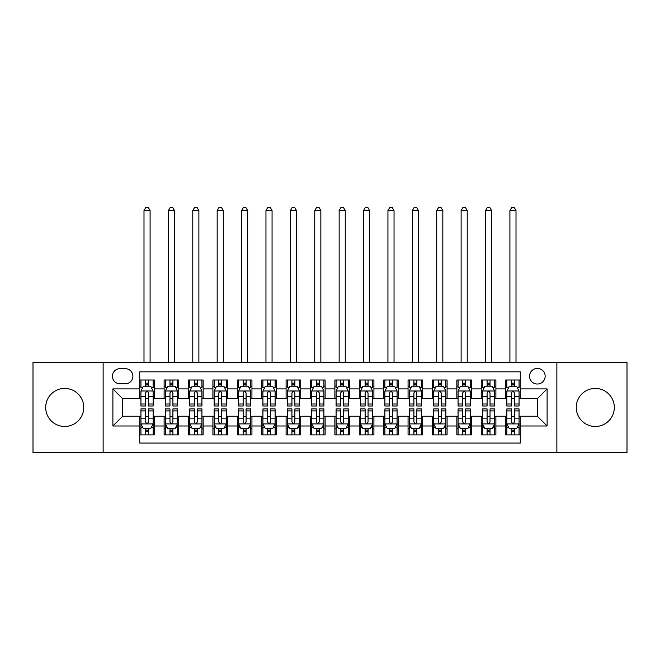 <?xml version="1.0" encoding="UTF-8"?>
<svg xmlns="http://www.w3.org/2000/svg" width="660" height="660" viewBox="0 0 660 660"><rect width="100%" height="100%" fill="white"/><g stroke="black" fill="none" stroke-linecap="round" stroke-linejoin="round"><path stroke-width="0.99" d="M595.287 388.426A19.024 19.024 0 0 0 576.262 407.451A19.024 19.024 0 0 0 595.287 426.476A19.024 19.024 0 0 0 614.312 407.451A19.024 19.024 0 0 0 595.287 388.426M64.713 388.426A19.024 19.024 0 0 0 45.688 407.451A19.024 19.024 0 0 0 64.713 426.476A19.024 19.024 0 0 0 83.737 407.451A19.024 19.024 0 0 0 64.713 388.426M537.347 368.42A7.804 7.804 0 0 0 529.543 376.225A7.804 7.804 0 0 0 537.347 384.029A7.804 7.804 0 0 0 545.16 376.225A7.804 7.804 0 0 0 537.347 368.42M556.867 452.579L627 452.579L627 362.323L556.867 362.323L556.867 452.579L103.133 452.579L103.133 362.323L33 362.323L33 452.579L103.133 452.579M520.278 380.011L505.642 380.011L505.642 388.913L495.883 388.913L495.883 398.673L505.642 398.673L505.642 388.913M495.883 388.913L495.883 380.011L481.247 380.011L481.247 388.913L471.487 388.913L471.487 398.673L481.247 398.673L481.247 388.913M471.487 388.913L471.487 380.011L456.852 380.011L456.852 388.913L447.092 388.913L447.092 398.673L456.852 398.673L456.852 388.913M447.092 388.913L447.092 380.011L432.457 380.011L432.457 388.913L422.697 388.913L422.697 398.673L432.457 398.673L432.457 388.913M422.697 388.913L422.697 380.011L408.061 380.011L408.061 388.913L398.302 388.913L398.302 398.673L408.061 398.673L408.061 388.913M398.302 388.913L398.302 380.011L383.666 380.011L383.666 388.913L373.906 388.913L373.906 398.673L383.666 398.673L383.666 388.913M373.906 388.913L373.906 380.011L359.271 380.011L359.271 388.913L349.519 388.913L349.519 398.673L359.271 398.673L359.271 388.913M349.519 388.913L349.519 380.011L334.876 380.011L334.876 388.913L325.124 388.913L325.124 398.673L334.876 398.673L334.876 388.913M325.124 388.913L325.124 380.011L310.48 380.011L310.48 388.913L300.729 388.913L300.729 398.673L310.48 398.673L310.48 388.913M300.729 388.913L300.729 380.011L286.093 380.011L286.093 388.913L276.334 388.913L276.334 398.673L286.093 398.673L286.093 388.913M276.334 388.913L276.334 380.011L261.698 380.011L261.698 388.913L251.938 388.913L251.938 398.673L261.698 398.673L261.698 388.913M251.938 388.913L251.938 380.011L237.303 380.011L237.303 388.913L227.543 388.913L227.543 398.673L237.303 398.673L237.303 388.913M227.543 388.913L227.543 380.011L212.908 380.011L212.908 388.913L203.148 388.913L203.148 398.673L212.908 398.673L212.908 388.913M203.148 388.913L203.148 380.011L188.512 380.011L188.512 388.913L178.753 388.913L178.753 398.673L188.512 398.673L188.512 388.913M178.753 388.913L178.753 380.011L164.117 380.011L164.117 398.673L154.357 398.673L154.357 380.011L139.722 380.011M139.722 434.899L154.357 434.899L154.357 416.237L164.117 416.237L164.117 434.899L178.753 434.899L178.753 416.237L188.512 416.237L188.512 425.989L178.753 425.989M188.512 425.989L188.512 434.899L203.148 434.899L203.148 416.237L212.908 416.237L212.908 425.989L203.148 425.989M212.908 425.989L212.908 434.899L227.543 434.899L227.543 416.237L237.303 416.237L237.303 425.989L227.543 425.989M237.303 425.989L237.303 434.899L251.938 434.899L251.938 416.237L261.698 416.237L261.698 425.989L251.938 425.989M261.698 425.989L261.698 434.899L276.334 434.899L276.334 416.237L286.093 416.237L286.093 425.989L276.334 425.989M286.093 425.989L286.093 434.899L300.729 434.899L300.729 416.237L310.48 416.237L310.48 425.989L300.729 425.989M310.48 425.989L310.48 434.899L325.124 434.899L325.124 416.237L334.876 416.237L334.876 425.989L325.124 425.989M334.876 425.989L334.876 434.899L349.519 434.899L349.519 416.237L359.271 416.237L359.271 425.989L349.519 425.989M359.271 425.989L359.271 434.899L373.906 434.899L373.906 416.237L383.666 416.237L383.666 425.989L373.906 425.989M383.666 425.989L383.666 434.899L398.302 434.899L398.302 416.237L408.061 416.237L408.061 425.989L398.302 425.989M408.061 425.989L408.061 434.899L422.697 434.899L422.697 416.237L432.457 416.237L432.457 425.989L422.697 425.989M432.457 425.989L432.457 434.899L447.092 434.899L447.092 416.237L456.852 416.237L456.852 425.989L447.092 425.989M456.852 425.989L456.852 434.899L471.487 434.899L471.487 416.237L481.247 416.237L481.247 425.989L471.487 425.989M481.247 425.989L481.247 434.899L495.883 434.899L495.883 416.237L505.642 416.237L505.642 425.989L495.883 425.989M119.963 383.79L125.334 383.79A7.565 7.565 0 0 0 132.891 376.225A7.565 7.565 0 0 0 125.334 368.668L119.963 368.668A7.565 7.565 0 0 0 112.406 376.225A7.565 7.565 0 0 0 119.963 383.79M556.867 362.323L103.133 362.323M520.278 388.913L520.278 371.836L139.722 371.836L139.722 398.673L122.653 398.673L122.653 416.237L139.722 416.237L139.722 443.066L520.278 443.066L520.278 416.237L537.347 416.237L537.347 398.673L520.278 398.673L520.278 388.913L547.107 388.913L547.107 425.989L520.278 425.989M139.722 425.989L112.893 425.989L112.893 388.913L139.722 388.913M505.642 425.989L505.642 434.899L520.278 434.899M139.722 386.108L140.943 386.108M145.579 386.108L148.508 386.108M153.145 386.108L154.357 386.108M139.722 398.425L140.943 398.425M145.579 398.425L148.508 398.425M153.145 398.425L154.357 398.425M139.722 416.476L140.943 416.476M145.579 416.476L148.508 416.476M153.145 416.476L154.357 416.476M139.722 428.794L140.943 428.794M145.579 428.794L148.508 428.794M153.145 428.794L154.357 428.794M164.117 398.425L165.338 398.425M169.975 398.425L172.904 398.425M177.54 398.425L178.753 398.425M164.117 386.108L165.338 386.108M169.975 386.108L172.904 386.108M177.54 386.108L178.753 386.108M164.117 416.476L165.338 416.476M169.975 416.476L172.904 416.476M177.54 416.476L178.753 416.476M164.117 428.794L165.338 428.794M169.975 428.794L172.904 428.794M177.54 428.794L178.753 428.794M188.512 416.476L189.733 416.476M194.37 416.476L197.299 416.476M201.927 416.476L203.148 416.476M188.512 428.794L189.733 428.794M194.37 428.794L197.299 428.794M201.927 428.794L203.148 428.794M188.512 386.108L189.733 386.108M194.37 386.108L197.299 386.108M201.927 386.108L203.148 386.108M188.512 398.425L189.733 398.425M194.37 398.425L197.299 398.425M201.927 398.425L203.148 398.425M212.908 416.476L214.129 416.476M218.765 416.476L221.686 416.476M226.322 416.476L227.543 416.476M212.908 428.794L214.129 428.794M218.765 428.794L221.686 428.794M226.322 428.794L227.543 428.794M212.908 386.108L214.129 386.108M218.765 386.108L221.686 386.108M226.322 386.108L227.543 386.108M212.908 398.425L214.129 398.425M218.765 398.425L221.686 398.425M226.322 398.425L227.543 398.425M237.303 416.476L238.524 416.476M243.16 416.476L246.081 416.476M250.717 416.476L251.938 416.476M237.303 428.794L238.524 428.794M243.16 428.794L246.081 428.794M250.717 428.794L251.938 428.794M237.303 386.108L238.524 386.108M243.16 386.108L246.081 386.108M250.717 386.108L251.938 386.108M237.303 398.425L238.524 398.425M243.16 398.425L246.081 398.425M250.717 398.425L251.938 398.425M261.698 416.476L262.919 416.476M267.548 416.476L270.476 416.476M275.113 416.476L276.334 416.476M261.698 428.794L262.919 428.794M267.548 428.794L270.476 428.794M275.113 428.794L276.334 428.794M261.698 386.108L262.919 386.108M267.548 386.108L270.476 386.108M275.113 386.108L276.334 386.108M261.698 398.425L262.919 398.425M267.548 398.425L270.476 398.425M275.113 398.425L276.334 398.425M286.093 416.476L287.306 416.476M291.943 416.476L294.871 416.476M299.508 416.476L300.729 416.476M286.093 428.794L287.306 428.794M291.943 428.794L294.871 428.794M299.508 428.794L300.729 428.794M286.093 386.108L287.306 386.108M291.943 386.108L294.871 386.108M299.508 386.108L300.729 386.108M286.093 398.425L287.306 398.425M291.943 398.425L294.871 398.425M299.508 398.425L300.729 398.425M310.48 416.476L311.701 416.476M316.338 416.476L319.267 416.476M323.903 416.476L325.124 416.476M310.48 428.794L311.701 428.794M316.338 428.794L319.267 428.794M323.903 428.794L325.124 428.794M310.48 386.108L311.701 386.108M316.338 386.108L319.267 386.108M323.903 386.108L325.124 386.108M310.48 398.425L311.701 398.425M316.338 398.425L319.267 398.425M323.903 398.425L325.124 398.425M334.876 416.476L336.097 416.476M340.733 416.476L343.662 416.476M348.298 416.476L349.519 416.476M334.876 428.794L336.097 428.794M340.733 428.794L343.662 428.794M348.298 428.794L349.519 428.794M334.876 386.108L336.097 386.108M340.733 386.108L343.662 386.108M348.298 386.108L349.519 386.108M334.876 398.425L336.097 398.425M340.733 398.425L343.662 398.425M348.298 398.425L349.519 398.425M359.271 416.476L360.492 416.476M365.128 416.476L368.057 416.476M372.694 416.476L373.906 416.476M359.271 428.794L360.492 428.794M365.128 428.794L368.057 428.794M372.694 428.794L373.906 428.794M359.271 386.108L360.492 386.108M365.128 386.108L368.057 386.108M372.694 386.108L373.906 386.108M359.271 398.425L360.492 398.425M365.128 398.425L368.057 398.425M372.694 398.425L373.906 398.425M383.666 416.476L384.887 416.476M389.524 416.476L392.452 416.476M397.081 416.476L398.302 416.476M383.666 428.794L384.887 428.794M389.524 428.794L392.452 428.794M397.081 428.794L398.302 428.794M383.666 386.108L384.887 386.108M389.524 386.108L392.452 386.108M397.081 386.108L398.302 386.108M383.666 398.425L384.887 398.425M389.524 398.425L392.452 398.425M397.081 398.425L398.302 398.425M408.061 416.476L409.282 416.476M413.919 416.476L416.839 416.476M421.476 416.476L422.697 416.476M408.061 428.794L409.282 428.794M413.919 428.794L416.839 428.794M421.476 428.794L422.697 428.794M408.061 386.108L409.282 386.108M413.919 386.108L416.839 386.108M421.476 386.108L422.697 386.108M408.061 398.425L409.282 398.425M413.919 398.425L416.839 398.425M421.476 398.425L422.697 398.425M432.457 416.476L433.678 416.476M438.314 416.476L441.235 416.476M445.871 416.476L447.092 416.476M432.457 428.794L433.678 428.794M438.314 428.794L441.235 428.794M445.871 428.794L447.092 428.794M432.457 386.108L433.678 386.108M438.314 386.108L441.235 386.108M445.871 386.108L447.092 386.108M432.457 398.425L433.678 398.425M438.314 398.425L441.235 398.425M445.871 398.425L447.092 398.425M456.852 416.476L458.073 416.476M462.701 416.476L465.63 416.476M470.266 416.476L471.487 416.476M456.852 428.794L458.073 428.794M462.701 428.794L465.63 428.794M470.266 428.794L471.487 428.794M456.852 386.108L458.073 386.108M462.701 386.108L465.63 386.108M470.266 386.108L471.487 386.108M456.852 398.425L458.073 398.425M462.701 398.425L465.63 398.425M470.266 398.425L471.487 398.425M481.247 416.476L482.46 416.476M487.096 416.476L490.025 416.476M494.662 416.476L495.883 416.476M481.247 428.794L482.46 428.794M487.096 428.794L490.025 428.794M494.662 428.794L495.883 428.794M481.247 386.108L482.46 386.108M487.096 386.108L490.025 386.108M494.662 386.108L495.883 386.108M481.247 398.425L482.46 398.425M487.096 398.425L490.025 398.425M494.662 398.425L495.883 398.425M505.642 416.476L506.855 416.476M511.492 416.476L514.42 416.476M519.057 416.476L520.278 416.476M505.642 428.794L506.855 428.794M511.492 428.794L514.42 428.794M519.057 428.794L520.278 428.794M505.642 386.108L506.855 386.108M511.492 386.108L514.42 386.108M519.057 386.108L520.278 386.108M505.642 398.425L506.855 398.425M511.492 398.425L514.42 398.425M519.057 398.425L520.278 398.425M122.653 398.673L112.893 388.913M122.653 416.237L112.893 425.989M547.107 388.913L537.347 398.673M547.107 425.989L537.347 416.237M148.508 380.011L148.508 386.232L148.508 383.179L145.579 383.179M153.145 404.002L148.508 404.002L148.508 405.991L153.145 405.991L153.145 391.108L150.703 386.232L143.385 386.232L140.943 391.108L140.943 405.991L145.579 405.991L145.579 404.002L140.943 404.002M142.717 387.568L140.943 387.568L140.943 380.011M140.943 387.618L140.943 383.179M153.145 387.618L153.145 383.179M151.371 387.568L153.145 387.568L153.145 380.011M145.579 386.232L145.579 380.011M148.508 404.002L148.508 392.939C147.535 391.058 146.553 391.058 145.579 392.939L145.579 401.164M140.943 396.759L145.579 396.759L145.579 404.002M150.092 362.323L150.092 210.589L143.995 210.589L143.995 362.323M143.995 210.589L145.827 207.421L148.261 207.421L150.092 210.589M145.579 431.722L148.508 431.722M140.943 410.899L145.579 410.899L145.579 408.919L140.943 408.919L140.943 423.794L143.385 428.678L150.703 428.678L153.145 423.794L153.145 408.919L148.508 408.919L148.508 410.899L153.145 410.899M153.145 423.794L153.145 434.899M140.943 423.794L140.943 434.899M148.508 428.678L148.508 434.899M145.579 434.899L145.579 428.678M145.579 410.899L145.579 421.963C146.553 423.844 147.526 423.844 148.508 421.963L148.508 410.899M172.904 380.011L172.904 386.232L172.904 383.179L169.975 383.179M177.54 404.002L172.904 404.002L172.904 405.991L177.54 405.991L177.54 391.108L175.098 386.232L167.78 386.232L165.338 391.108L165.338 405.991L169.975 405.991L169.975 404.002L165.338 404.002M167.104 387.568L165.338 387.568L165.338 380.011M165.338 387.618L165.338 383.179M177.54 387.618L177.54 383.179M175.766 387.568L177.54 387.568L177.54 380.011M169.975 386.232L169.975 380.011M172.904 404.002L172.904 392.939C171.93 391.058 170.948 391.058 169.975 392.939L169.975 401.164M165.338 396.759L169.975 396.759L169.975 404.002M174.487 362.323L174.487 210.589L168.391 210.589L168.391 362.323M168.391 210.589L170.214 207.421L172.656 207.421L174.487 210.589M197.299 380.011L197.299 386.232L197.299 383.179L194.37 383.179M201.927 404.002L197.299 404.002L197.299 405.991L201.927 405.991L201.927 391.108L199.493 386.232L192.175 386.232L189.733 391.108L189.733 405.991L194.37 405.991L194.37 404.002L189.733 404.002M191.499 387.568L189.733 387.568L189.733 380.011M189.733 387.618L189.733 383.179M201.927 387.618L201.927 383.179M200.161 387.568L201.927 387.568L201.927 380.011M194.37 386.232L194.37 380.011M197.299 404.002L197.299 392.939C196.317 391.058 195.343 391.058 194.37 392.939L194.37 401.164M189.733 396.759L194.37 396.759L194.37 404.002M198.883 362.323L198.883 210.589L192.786 210.589L192.786 362.323M192.786 210.589L194.609 207.421L197.051 207.421L198.883 210.589M221.686 380.011L221.686 386.232L221.686 383.179L218.765 383.179M226.322 404.002L221.686 404.002L221.686 405.991L226.322 405.991L226.322 391.108L223.888 386.232L216.571 386.232L214.129 391.108L214.129 405.991L218.765 405.991L218.765 404.002L214.129 404.002M215.894 387.568L214.129 387.568L214.129 380.011M214.129 387.618L214.129 383.179M226.322 387.618L226.322 383.179M224.557 387.568L226.322 387.568L226.322 380.011M218.765 386.232L218.765 380.011M221.686 404.002L221.686 392.939C220.712 391.058 219.739 391.058 218.765 392.939L218.765 401.164M214.129 396.759L218.765 396.759L218.765 404.002M223.278 362.323L223.278 210.589L217.173 210.589L217.173 362.323M217.173 210.589L219.004 207.421L221.447 207.421L223.278 210.589M246.081 380.011L246.081 386.232L246.081 383.179L243.16 383.179M250.717 404.002L246.081 404.002L246.081 405.991L250.717 405.991L250.717 391.108L248.275 386.232L240.958 386.232L238.524 391.108L238.524 405.991L243.16 405.991L243.16 404.002L238.524 404.002M240.289 387.568L238.524 387.568L238.524 380.011M238.524 387.618L238.524 383.179M250.717 387.618L250.717 383.179M248.952 387.568L250.717 387.568L250.717 380.011M243.16 386.232L243.16 380.011M246.081 404.002L246.081 392.939C245.108 391.058 244.134 391.058 243.16 392.939L243.16 401.164M238.524 396.759L243.16 396.759L243.16 404.002M247.673 362.323L247.673 210.589L241.568 210.589L241.568 362.323M241.568 210.589L243.4 207.421L245.842 207.421L247.673 210.589M169.975 431.722L172.904 431.722M165.338 410.899L169.975 410.899L169.975 408.919L165.338 408.919L165.338 423.794L167.78 428.678L175.098 428.678L177.54 423.794L177.54 408.919L172.904 408.919L172.904 410.899L177.54 410.899M177.54 423.794L177.54 434.899M165.338 423.794L165.338 434.899M172.904 428.678L172.904 434.899M169.975 434.899L169.975 428.678M169.975 410.899L169.975 421.963C170.948 423.844 171.922 423.844 172.904 421.963L172.904 410.899M194.37 431.722L197.299 431.722M189.733 410.899L194.37 410.899L194.37 408.919L189.733 408.919L189.733 423.794L192.175 428.678L199.493 428.678L201.927 423.794L201.927 408.919L197.299 408.919L197.299 410.899L201.927 410.899M201.927 423.794L201.927 434.899M189.733 423.794L189.733 434.899M197.299 428.678L197.299 434.899M194.37 434.899L194.37 428.678M194.37 410.899L194.37 421.963C195.343 423.844 196.317 423.844 197.299 421.963L197.299 410.899M218.765 431.722L221.686 431.722M214.129 410.899L218.765 410.899L218.765 408.919L214.129 408.919L214.129 423.794L216.571 428.678L223.888 428.678L226.322 423.794L226.322 408.919L221.686 408.919L221.686 410.899L226.322 410.899M226.322 423.794L226.322 434.899M214.129 423.794L214.129 434.899M221.686 428.678L221.686 434.899M218.765 434.899L218.765 428.678M218.765 410.899L218.765 421.963C219.739 423.844 220.712 423.844 221.686 421.963L221.686 410.899M243.16 431.722L246.081 431.722M238.524 410.899L243.16 410.899L243.16 408.919L238.524 408.919L238.524 423.794L240.958 428.678L248.275 428.678L250.717 423.794L250.717 408.919L246.081 408.919L246.081 410.899L250.717 410.899M250.717 423.794L250.717 434.899M238.524 423.794L238.524 434.899M246.081 428.678L246.081 434.899M243.16 434.899L243.16 428.678M243.16 410.899L243.16 421.963C244.134 423.844 245.108 423.844 246.081 421.963L246.081 410.899M270.476 380.011L270.476 386.232L270.476 383.179L267.548 383.179M275.113 404.002L270.476 404.002L270.476 405.991L275.113 405.991L275.113 391.108L272.671 386.232L265.353 386.232L262.919 391.108L262.919 405.991L267.548 405.991L267.548 404.002L262.919 404.002M264.685 387.568L262.919 387.568L262.919 380.011M262.919 387.618L262.919 383.179M275.113 387.618L275.113 383.179M273.347 387.568L275.113 387.568L275.113 380.011M267.548 386.232L267.548 380.011M270.476 404.002L270.476 392.939C269.503 391.058 268.529 391.058 267.548 392.939L267.548 401.164M262.919 396.759L267.548 396.759L267.548 404.002M272.06 362.323L272.06 210.589L265.963 210.589L265.963 362.323M265.963 210.589L267.795 207.421L270.237 207.421L272.06 210.589M267.548 431.722L270.476 431.722M262.919 410.899L267.548 410.899L267.548 408.919L262.919 408.919L262.919 423.794L265.353 428.678L272.671 428.678L275.113 423.794L275.113 408.919L270.476 408.919L270.476 410.899L275.113 410.899M275.113 423.794L275.113 434.899M262.919 423.794L262.919 434.899M270.476 428.678L270.476 434.899M267.548 434.899L267.548 428.678M267.548 410.899L267.548 421.963C268.529 423.844 269.503 423.844 270.476 421.963L270.476 410.899M294.871 380.011L294.871 386.232L294.871 383.179L291.943 383.179M299.508 404.002L294.871 404.002L294.871 405.991L299.508 405.991L299.508 391.108L297.066 386.232L289.748 386.232L287.306 391.108L287.306 405.991L291.943 405.991L291.943 404.002L287.306 404.002M289.08 387.568L287.306 387.568L287.306 380.011M287.306 387.618L287.306 383.179M299.508 387.618L299.508 383.179M297.742 387.568L299.508 387.568L299.508 380.011M291.943 386.232L291.943 380.011M294.871 404.002L294.871 392.939C293.898 391.058 292.924 391.058 291.943 392.939L291.943 401.164M287.306 396.759L291.943 396.759L291.943 404.002M296.455 362.323L296.455 210.589L290.359 210.589L290.359 362.323M290.359 210.589L292.19 207.421L294.632 207.421L296.455 210.589M291.943 431.722L294.871 431.722M287.306 410.899L291.943 410.899L291.943 408.919L287.306 408.919L287.306 423.794L289.748 428.678L297.066 428.678L299.508 423.794L299.508 408.919L294.871 408.919L294.871 410.899L299.508 410.899M299.508 423.794L299.508 434.899M287.306 423.794L287.306 434.899M294.871 428.678L294.871 434.899M291.943 434.899L291.943 428.678M291.943 410.899L291.943 421.963C292.916 423.844 293.898 423.844 294.871 421.963L294.871 410.899M319.267 380.011L319.267 386.232L319.267 383.179L316.338 383.179M323.903 404.002L319.267 404.002L319.267 405.991L323.903 405.991L323.903 391.108L321.461 386.232L314.143 386.232L311.701 391.108L311.701 405.991L316.338 405.991L316.338 404.002L311.701 404.002M313.475 387.568L311.701 387.568L311.701 380.011M311.701 387.618L311.701 383.179M323.903 387.618L323.903 383.179M322.129 387.568L323.903 387.568L323.903 380.011M316.338 386.232L316.338 380.011M319.267 404.002L319.267 392.939C318.293 391.058 317.32 391.058 316.338 392.939L316.338 401.164M311.701 396.759L316.338 396.759L316.338 404.002M320.851 362.323L320.851 210.589L314.754 210.589L314.754 362.323M314.754 210.589L316.585 207.421L319.019 207.421L320.851 210.589M316.338 431.722L319.267 431.722M311.701 410.899L316.338 410.899L316.338 408.919L311.701 408.919L311.701 423.794L314.143 428.678L321.461 428.678L323.903 423.794L323.903 408.919L319.267 408.919L319.267 410.899L323.903 410.899M323.903 423.794L323.903 434.899M311.701 423.794L311.701 434.899M319.267 428.678L319.267 434.899M316.338 434.899L316.338 428.678M316.338 410.899L316.338 421.963C317.311 423.844 318.293 423.844 319.267 421.963L319.267 410.899M343.662 380.011L343.662 386.232L343.662 383.179L340.733 383.179M348.298 404.002L343.662 404.002L343.662 405.991L348.298 405.991L348.298 391.108L345.856 386.232L338.539 386.232L336.097 391.108L336.097 405.991L340.733 405.991L340.733 404.002L336.097 404.002M337.87 387.568L336.097 387.568L336.097 380.011M336.097 387.618L336.097 383.179M348.298 387.618L348.298 383.179M346.525 387.568L348.298 387.568L348.298 380.011M340.733 386.232L340.733 380.011M343.662 404.002L343.662 392.939C342.688 391.058 341.707 391.058 340.733 392.939L340.733 401.164M336.097 396.759L340.733 396.759L340.733 404.002M345.246 362.323L345.246 210.589L339.149 210.589L339.149 362.323M339.149 210.589L340.981 207.421L343.414 207.421L345.246 210.589M340.733 431.722L343.662 431.722M336.097 410.899L340.733 410.899L340.733 408.919L336.097 408.919L336.097 423.794L338.539 428.678L345.856 428.678L348.298 423.794L348.298 408.919L343.662 408.919L343.662 410.899L348.298 410.899M348.298 423.794L348.298 434.899M336.097 423.794L336.097 434.899M343.662 428.678L343.662 434.899M340.733 434.899L340.733 428.678M340.733 410.899L340.733 421.963C341.707 423.844 342.68 423.844 343.662 421.963L343.662 410.899M368.057 380.011L368.057 386.232L368.057 383.179L365.128 383.179M372.694 404.002L368.057 404.002L368.057 405.991L372.694 405.991L372.694 391.108L370.252 386.232L362.934 386.232L360.492 391.108L360.492 405.991L365.128 405.991L365.128 404.002L360.492 404.002M362.257 387.568L360.492 387.568L360.492 380.011M360.492 387.618L360.492 383.179M372.694 387.618L372.694 383.179M370.92 387.568L372.694 387.568L372.694 380.011M365.128 386.232L365.128 380.011M368.057 404.002L368.057 392.939C367.084 391.058 366.102 391.058 365.128 392.939L365.128 401.164M360.492 396.759L365.128 396.759L365.128 404.002M369.641 362.323L369.641 210.589L363.545 210.589L363.545 362.323M363.545 210.589L365.368 207.421L367.81 207.421L369.641 210.589M365.128 431.722L368.057 431.722M360.492 410.899L365.128 410.899L365.128 408.919L360.492 408.919L360.492 423.794L362.934 428.678L370.252 428.678L372.694 423.794L372.694 408.919L368.057 408.919L368.057 410.899L372.694 410.899M372.694 423.794L372.694 434.899M360.492 423.794L360.492 434.899M368.057 428.678L368.057 434.899M365.128 434.899L365.128 428.678M365.128 410.899L365.128 421.963C366.102 423.844 367.075 423.844 368.057 421.963L368.057 410.899M392.452 380.011L392.452 386.232L392.452 383.179L389.524 383.179M397.081 404.002L392.452 404.002L392.452 405.991L397.081 405.991L397.081 391.108L394.647 386.232L387.329 386.232L384.887 391.108L384.887 405.991L389.524 405.991L389.524 404.002L384.887 404.002M386.653 387.568L384.887 387.568L384.887 380.011M384.887 387.618L384.887 383.179M397.081 387.618L397.081 383.179M395.315 387.568L397.081 387.568L397.081 380.011M389.524 386.232L389.524 380.011M392.452 404.002L392.452 392.939C391.471 391.058 390.497 391.058 389.524 392.939L389.524 401.164M384.887 396.759L389.524 396.759L389.524 404.002M394.036 362.323L394.036 210.589L387.94 210.589L387.94 362.323M387.94 210.589L389.763 207.421L392.205 207.421L394.036 210.589M389.524 431.722L392.452 431.722M384.887 410.899L389.524 410.899L389.524 408.919L384.887 408.919L384.887 423.794L387.329 428.678L394.647 428.678L397.081 423.794L397.081 408.919L392.452 408.919L392.452 410.899L397.081 410.899M397.081 423.794L397.081 434.899M384.887 423.794L384.887 434.899M392.452 428.678L392.452 434.899M389.524 434.899L389.524 428.678M389.524 410.899L389.524 421.963C390.497 423.844 391.471 423.844 392.452 421.963L392.452 410.899M416.839 380.011L416.839 386.232L416.839 383.179L413.919 383.179M421.476 404.002L416.839 404.002L416.839 405.991L421.476 405.991L421.476 391.108L419.042 386.232L411.724 386.232L409.282 391.108L409.282 405.991L413.919 405.991L413.919 404.002L409.282 404.002M411.048 387.568L409.282 387.568L409.282 380.011M409.282 387.618L409.282 383.179M421.476 387.618L421.476 383.179M419.71 387.568L421.476 387.568L421.476 380.011M413.919 386.232L413.919 380.011M416.839 404.002L416.839 392.939C415.866 391.058 414.892 391.058 413.919 392.939L413.919 401.164M409.282 396.759L413.919 396.759L413.919 404.002M418.432 362.323L418.432 210.589L412.327 210.589L412.327 362.323M412.327 210.589L414.158 207.421L416.6 207.421L418.432 210.589M413.919 431.722L416.839 431.722M409.282 410.899L413.919 410.899L413.919 408.919L409.282 408.919L409.282 423.794L411.724 428.678L419.042 428.678L421.476 423.794L421.476 408.919L416.839 408.919L416.839 410.899L421.476 410.899M421.476 423.794L421.476 434.899M409.282 423.794L409.282 434.899M416.839 428.678L416.839 434.899M413.919 434.899L413.919 428.678M413.919 410.899L413.919 421.963C414.892 423.844 415.866 423.844 416.839 421.963L416.839 410.899M441.235 380.011L441.235 386.232L441.235 383.179L438.314 383.179M445.871 404.002L441.235 404.002L441.235 405.991L445.871 405.991L445.871 391.108L443.429 386.232L436.111 386.232L433.678 391.108L433.678 405.991L438.314 405.991L438.314 404.002L433.678 404.002M435.443 387.568L433.678 387.568L433.678 380.011M433.678 387.618L433.678 383.179M445.871 387.618L445.871 383.179M444.106 387.568L445.871 387.568L445.871 380.011M438.314 386.232L438.314 380.011M441.235 404.002L441.235 392.939C440.261 391.058 439.288 391.058 438.314 392.939L438.314 401.164M433.678 396.759L438.314 396.759L438.314 404.002M442.827 362.323L442.827 210.589L436.722 210.589L436.722 362.323M436.722 210.589L438.553 207.421L440.995 207.421L442.827 210.589M438.314 431.722L441.235 431.722M433.678 410.899L438.314 410.899L438.314 408.919L433.678 408.919L433.678 423.794L436.111 428.678L443.429 428.678L445.871 423.794L445.871 408.919L441.235 408.919L441.235 410.899L445.871 410.899M445.871 423.794L445.871 434.899M433.678 423.794L433.678 434.899M441.235 428.678L441.235 434.899M438.314 434.899L438.314 428.678M438.314 410.899L438.314 421.963C439.288 423.844 440.261 423.844 441.235 421.963L441.235 410.899M462.701 431.722L465.63 431.722M458.073 410.899L462.701 410.899L462.701 408.919L458.073 408.919L458.073 423.794L460.507 428.678L467.824 428.678L470.266 423.794L470.266 408.919L465.63 408.919L465.63 410.899L470.266 410.899M470.266 423.794L470.266 434.899M458.073 423.794L458.073 434.899M465.63 428.678L465.63 434.899M462.701 434.899L462.701 428.678M462.701 410.899L462.701 421.963C463.683 423.844 464.656 423.844 465.63 421.963L465.63 410.899M487.096 431.722L490.025 431.722M482.46 410.899L487.096 410.899L487.096 408.919L482.46 408.919L482.46 423.794L484.902 428.678L492.22 428.678L494.662 423.794L494.662 408.919L490.025 408.919L490.025 410.899L494.662 410.899M494.662 423.794L494.662 434.899M482.46 423.794L482.46 434.899M490.025 428.678L490.025 434.899M487.096 434.899L487.096 428.678M487.096 410.899L487.096 421.963C488.07 423.844 489.052 423.844 490.025 421.963L490.025 410.899M465.63 380.011L465.63 386.232L465.63 383.179L462.701 383.179M470.266 404.002L465.63 404.002L465.63 405.991L470.266 405.991L470.266 391.108L467.824 386.232L460.507 386.232L458.073 391.108L458.073 405.991L462.701 405.991L462.701 404.002L458.073 404.002M459.838 387.568L458.073 387.568L458.073 380.011M458.073 387.618L458.073 383.179M470.266 387.618L470.266 383.179M468.501 387.568L470.266 387.568L470.266 380.011M462.701 386.232L462.701 380.011M465.63 404.002L465.63 392.939C464.656 391.058 463.683 391.058 462.701 392.939L462.701 401.164M458.073 396.759L462.701 396.759L462.701 404.002M467.214 362.323L467.214 210.589L461.117 210.589L461.117 362.323M461.117 210.589L462.949 207.421L465.391 207.421L467.214 210.589M490.025 380.011L490.025 386.232L490.025 383.179L487.096 383.179M494.662 404.002L490.025 404.002L490.025 405.991L494.662 405.991L494.662 391.108L492.22 386.232L484.902 386.232L482.46 391.108L482.46 405.991L487.096 405.991L487.096 404.002L482.46 404.002M484.234 387.568L482.46 387.568L482.46 380.011M482.46 387.618L482.46 383.179M494.662 387.618L494.662 383.179M492.896 387.568L494.662 387.568L494.662 380.011M487.096 386.232L487.096 380.011M490.025 404.002L490.025 392.939C489.052 391.058 488.078 391.058 487.096 392.939L487.096 401.164M482.46 396.759L487.096 396.759L487.096 404.002M491.609 362.323L491.609 210.589L485.512 210.589L485.512 362.323M485.512 210.589L487.344 207.421L489.786 207.421L491.609 210.589M514.42 380.011L514.42 386.232L514.42 383.179L511.492 383.179M519.057 404.002L514.42 404.002L514.42 405.991L519.057 405.991L519.057 391.108L516.615 386.232L509.297 386.232L506.855 391.108L506.855 405.991L511.492 405.991L511.492 404.002L506.855 404.002M508.629 387.568L506.855 387.568L506.855 380.011M506.855 387.618L506.855 383.179M519.057 387.618L519.057 383.179M517.283 387.568L519.057 387.568L519.057 380.011M511.492 386.232L511.492 380.011M514.42 404.002L514.42 392.939C513.447 391.058 512.473 391.058 511.492 392.939L511.492 401.164M506.855 396.759L511.492 396.759L511.492 404.002M516.005 362.323L516.005 210.589L509.908 210.589L509.908 362.323M509.908 210.589L511.739 207.421L514.173 207.421L516.005 210.589M511.492 431.722L514.42 431.722M506.855 410.899L511.492 410.899L511.492 408.919L506.855 408.919L506.855 423.794L509.297 428.678L516.615 428.678L519.057 423.794L519.057 408.919L514.42 408.919L514.42 410.899L519.057 410.899M519.057 423.794L519.057 434.899M506.855 423.794L506.855 434.899M514.42 428.678L514.42 434.899M511.492 434.899L511.492 428.678M511.492 410.899L511.492 421.963C512.465 423.844 513.447 423.844 514.42 421.963L514.42 410.899M164.117 425.989L154.357 425.989M164.117 388.913L154.357 388.913M153.079 390.984L141.009 390.984M153.145 396.759L148.508 396.759M148.508 384.73L145.579 384.73M141.009 423.918L153.079 423.918M153.145 427.334L151.371 427.334M142.717 427.334L140.943 427.334M148.508 418.143L153.145 418.143M140.943 418.143L145.579 418.143M145.579 430.171L148.508 430.171M177.474 390.984L165.396 390.984M177.54 396.759L172.904 396.759M172.904 384.73L169.975 384.73M201.869 390.984L189.791 390.984M201.927 396.759L197.299 396.759M197.299 384.73L194.37 384.73M226.264 390.984L214.186 390.984M226.322 396.759L221.686 396.759M221.686 384.73L218.765 384.73M250.66 390.984L238.582 390.984M250.717 396.759L246.081 396.759M246.081 384.73L243.16 384.73M165.396 423.918L177.474 423.918M177.54 427.334L175.766 427.334M167.104 427.334L165.338 427.334M172.904 418.143L177.54 418.143M165.338 418.143L169.975 418.143M169.975 430.171L172.904 430.171M189.791 423.918L201.869 423.918M201.927 427.334L200.161 427.334M191.499 427.334L189.733 427.334M197.299 418.143L201.927 418.143M189.733 418.143L194.37 418.143M194.37 430.171L197.299 430.171M214.186 423.918L226.264 423.918M226.322 427.334L224.557 427.334M215.894 427.334L214.129 427.334M221.686 418.143L226.322 418.143M214.129 418.143L218.765 418.143M218.765 430.171L221.686 430.171M238.582 423.918L250.66 423.918M250.717 427.334L248.952 427.334M240.289 427.334L238.524 427.334M246.081 418.143L250.717 418.143M238.524 418.143L243.16 418.143M243.16 430.171L246.081 430.171M275.055 390.984L262.977 390.984M275.113 396.759L270.476 396.759M270.476 384.73L267.548 384.73M262.977 423.918L275.055 423.918M275.113 427.334L273.347 427.334M264.685 427.334L262.919 427.334M270.476 418.143L275.113 418.143M262.919 418.143L267.548 418.143M267.548 430.171L270.476 430.171M299.45 390.984L287.372 390.984M299.508 396.759L294.871 396.759M294.871 384.73L291.943 384.73M287.372 423.918L299.45 423.918M299.508 427.334L297.742 427.334M289.08 427.334L287.306 427.334M294.871 418.143L299.508 418.143M287.306 418.143L291.943 418.143M291.943 430.171L294.871 430.171M323.837 390.984L311.767 390.984M323.903 396.759L319.267 396.759M319.267 384.73L316.338 384.73M311.767 423.918L323.837 423.918M323.903 427.334L322.129 427.334M313.475 427.334L311.701 427.334M319.267 418.143L323.903 418.143M311.701 418.143L316.338 418.143M316.338 430.171L319.267 430.171M348.233 390.984L336.163 390.984M348.298 396.759L343.662 396.759M343.662 384.73L340.733 384.73M336.163 423.918L348.233 423.918M348.298 427.334L346.525 427.334M337.87 427.334L336.097 427.334M343.662 418.143L348.298 418.143M336.097 418.143L340.733 418.143M340.733 430.171L343.662 430.171M372.628 390.984L360.55 390.984M372.694 396.759L368.057 396.759M368.057 384.73L365.128 384.73M360.55 423.918L372.628 423.918M372.694 427.334L370.92 427.334M362.257 427.334L360.492 427.334M368.057 418.143L372.694 418.143M360.492 418.143L365.128 418.143M365.128 430.171L368.057 430.171M397.023 390.984L384.945 390.984M397.081 396.759L392.452 396.759M392.452 384.73L389.524 384.73M384.945 423.918L397.023 423.918M397.081 427.334L395.315 427.334M386.653 427.334L384.887 427.334M392.452 418.143L397.081 418.143M384.887 418.143L389.524 418.143M389.524 430.171L392.452 430.171M421.418 390.984L409.34 390.984M421.476 396.759L416.839 396.759M416.839 384.73L413.919 384.73M409.34 423.918L421.418 423.918M421.476 427.334L419.71 427.334M411.048 427.334L409.282 427.334M416.839 418.143L421.476 418.143M409.282 418.143L413.919 418.143M413.919 430.171L416.839 430.171M445.813 390.984L433.736 390.984M445.871 396.759L441.235 396.759M441.235 384.73L438.314 384.73M433.736 423.918L445.813 423.918M445.871 427.334L444.106 427.334M435.443 427.334L433.678 427.334M441.235 418.143L445.871 418.143M433.678 418.143L438.314 418.143M438.314 430.171L441.235 430.171M458.131 423.918L470.209 423.918M470.266 427.334L468.501 427.334M459.838 427.334L458.073 427.334M465.63 418.143L470.266 418.143M458.073 418.143L462.701 418.143M462.701 430.171L465.63 430.171M482.526 423.918L494.604 423.918M494.662 427.334L492.896 427.334M484.234 427.334L482.46 427.334M490.025 418.143L494.662 418.143M482.46 418.143L487.096 418.143M487.096 430.171L490.025 430.171M470.209 390.984L458.131 390.984M470.266 396.759L465.63 396.759M465.63 384.73L462.701 384.73M494.604 390.984L482.526 390.984M494.662 396.759L490.025 396.759M490.025 384.73L487.096 384.73M518.991 390.984L506.921 390.984M519.057 396.759L514.42 396.759M514.42 384.73L511.492 384.73M506.921 423.918L518.991 423.918M519.057 427.334L517.283 427.334M508.629 427.334L506.855 427.334M514.42 418.143L519.057 418.143M506.855 418.143L511.492 418.143M511.492 430.171L514.42 430.171"/></g></svg>
